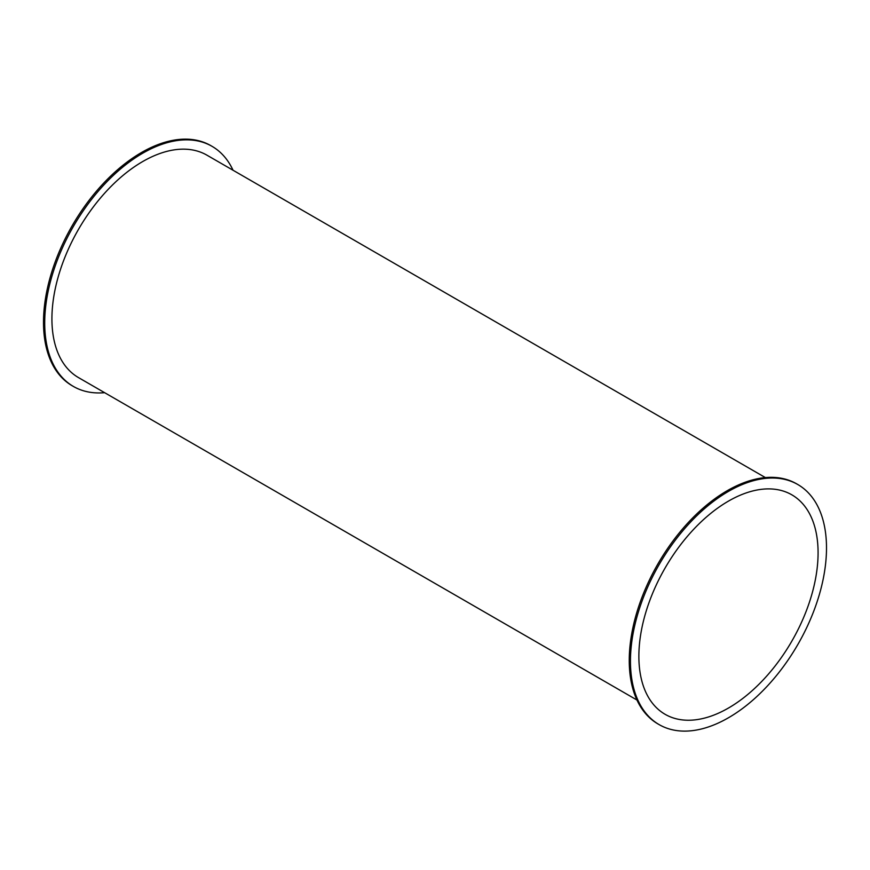 <?xml version="1.0" encoding="UTF-8"?>
<svg xmlns="http://www.w3.org/2000/svg" width="870" height="870" viewBox="0 0 870 870"><rect width="100%" height="100%" fill="white"/><g stroke="black" fill="none" stroke-linecap="round" stroke-linejoin="round"><path stroke-width="1.3" d="M104.617 392.685A138.624 80.04 -60 0 1 73.417 386.454A138.624 80.04 -60 0 1 44.707 322.987A138.624 80.04 -60 0 1 105.216 183.483A138.624 80.04 -60 0 1 212.041 146.334A138.624 80.04 -60 0 1 233.04 170.248M73.417 386.454L72.21 385.758A138.624 80.04 -60 0 1 43.5 322.291A138.624 80.04 -60 0 1 104.008 182.787A138.624 80.04 -60 0 1 210.844 145.638L212.041 146.334M765.382 477.587L206.94 155.175A128.423 74.146 120 0 0 107.978 189.584A128.423 74.146 120 0 0 51.917 318.822A128.423 74.146 120 0 0 78.517 377.613L636.96 700.024M659.155 724.623L657.959 723.938A138.624 80.04 -60 0 1 629.249 660.471A138.624 80.04 -60 0 1 689.758 520.956A138.624 80.04 -60 0 1 796.583 483.818L797.79 484.514A138.624 80.04 -60 0 1 797.79 644.594A138.624 80.04 -60 0 1 659.155 724.623A138.624 80.04 -60 0 1 630.445 661.167A138.624 80.04 -60 0 1 690.965 521.652A138.624 80.04 -60 0 1 797.79 484.514M818.083 552.841A126.726 73.167 -60 0 1 762.762 680.362A126.726 73.167 -60 0 1 665.115 714.313A126.726 73.167 -60 0 1 665.115 567.99A126.726 73.167 -60 0 1 791.83 494.823A126.726 73.167 -60 0 1 818.083 552.841"/></g></svg>
